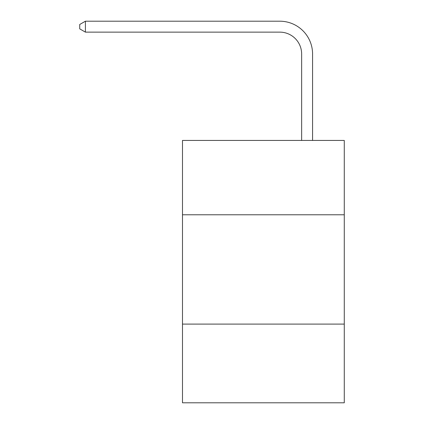 <?xml version="1.0" encoding="UTF-8"?>
<svg xmlns="http://www.w3.org/2000/svg" width="424" height="424" viewBox="0 0 424 424"><rect width="100%" height="100%" fill="white"/><g stroke="black" fill="none" stroke-linecap="round" stroke-linejoin="round"><path stroke-width="0.64" d="M182.484 214.777L344.272 214.777L344.272 140.439L182.484 140.439L182.484 402.8L344.272 402.8L344.272 324.095L182.484 324.095M344.272 324.095L344.272 214.777M301.639 140.439L301.639 53.996A21.863 21.863 0 0 0 279.776 32.134L85.415 32.134L79.728 28.853L79.728 24.481L85.415 21.2L279.776 21.2A32.796 32.796 0 0 1 312.573 53.996L312.573 140.439M301.639 53.996A21.863 21.863 0 0 0 279.776 32.134A21.863 21.863 0 0 1 301.639 53.996A21.863 21.863 0 0 0 279.776 32.134A21.863 21.863 0 0 1 301.639 53.996A21.863 21.863 0 0 0 279.776 32.134A21.863 21.863 0 0 1 301.639 53.996A21.863 21.863 0 0 0 279.776 32.134A21.863 21.863 0 0 1 301.639 53.996A21.863 21.863 0 0 0 279.776 32.134A21.863 21.863 0 0 1 301.639 53.996A21.863 21.863 0 0 0 279.776 32.134A21.863 21.863 0 0 1 301.639 53.996A21.863 21.863 0 0 0 279.776 32.134A21.863 21.863 0 0 1 301.639 53.996A21.863 21.863 0 0 0 279.776 32.134A21.863 21.863 0 0 1 301.639 53.996A21.863 21.863 0 0 0 279.776 32.134A21.863 21.863 0 0 1 301.639 53.996A21.863 21.863 0 0 0 279.776 32.134A21.863 21.863 0 0 1 301.639 53.996A21.863 21.863 0 0 0 279.776 32.134A21.863 21.863 0 0 1 301.639 53.996A21.863 21.863 0 0 0 279.776 32.134A21.863 21.863 0 0 1 301.639 53.996A21.863 21.863 0 0 0 279.776 32.134A21.863 21.863 0 0 1 301.639 53.996A21.863 21.863 0 0 0 279.776 32.134A21.863 21.863 0 0 1 301.639 53.996A21.863 21.863 0 0 0 279.776 32.134M85.415 32.134L85.415 21.2L279.776 21.2"/></g></svg>

